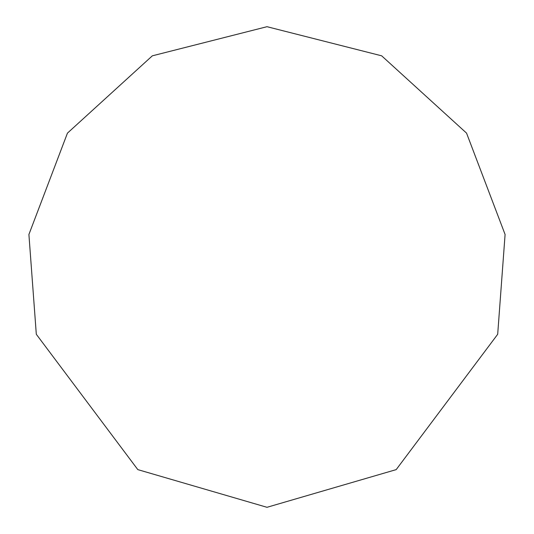 <?xml version="1.0" encoding="UTF-8"?>
<svg xmlns="http://www.w3.org/2000/svg" width="534" height="534" viewBox="0 0 534 534"><rect width="100%" height="100%" fill="white"/><g stroke="black" fill="none" stroke-linecap="round" stroke-linejoin="round"><path stroke-width="0.8" d="M267 507.3L396.188 469.62L497.688 334.284L505.091 234.486L466.556 133.133L381.663 55.823L267 26.7L152.337 55.823L67.444 133.133L28.909 234.486L36.312 334.284L137.812 469.62L267 507.3"/></g></svg>
